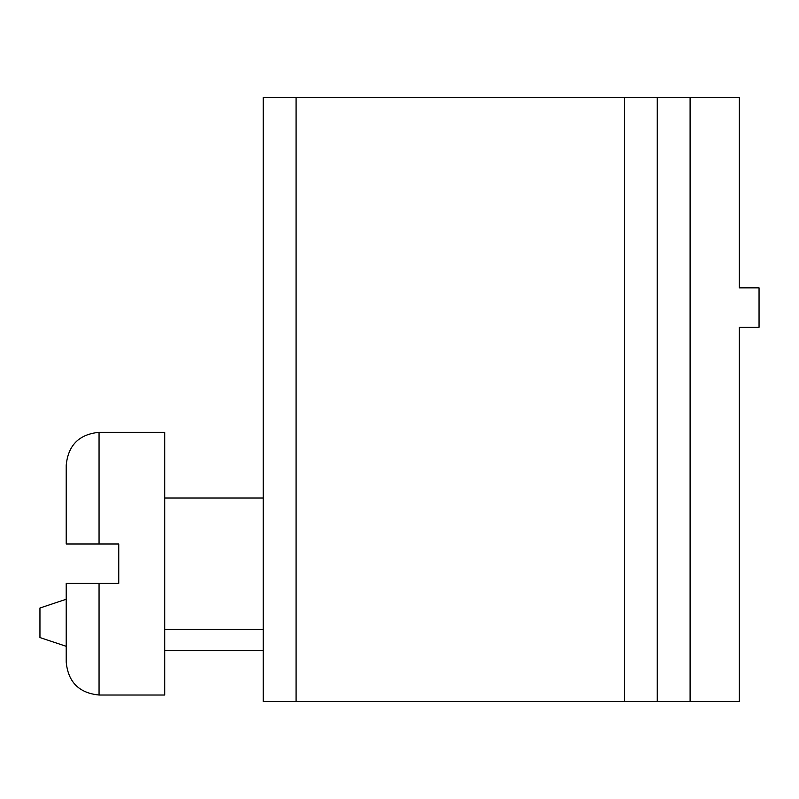 <?xml version="1.0" encoding="UTF-8"?>
<svg xmlns="http://www.w3.org/2000/svg" width="799" height="799" viewBox="0 0 799 799"><rect width="100%" height="100%" fill="white"/><g stroke="black" fill="none" stroke-linecap="round" stroke-linejoin="round"><path stroke-width="1.2" d="M690.096 701.592L739.345 701.592L739.345 327.26L759.05 327.26L759.05 287.86L739.345 287.86L739.345 97.408L657.257 97.408L657.257 701.592L690.096 701.592L690.096 97.408M296.069 701.592L296.069 97.408L263.231 97.408L263.231 701.592L657.257 701.592M296.069 97.408L657.257 97.408M263.231 650.696L164.724 650.696M66.217 465.168C68.165 445.223 79.111 434.276 99.056 432.339L164.724 432.339L164.724 695.02L99.056 695.02C79.111 693.073 68.165 682.126 66.217 662.181L66.217 583.38L118.751 583.38L118.751 543.979L66.217 543.979L66.217 465.168C68.165 445.223 79.111 434.276 99.056 432.339L99.056 543.979M66.217 646.311L39.95 637.562L39.95 608.009L66.217 599.25M624.428 701.592L624.428 97.408M99.056 583.38L99.056 695.02C79.111 693.073 68.165 682.126 66.217 662.181M263.231 498.007L164.724 498.007M263.231 629.352L164.724 629.352"/></g></svg>
